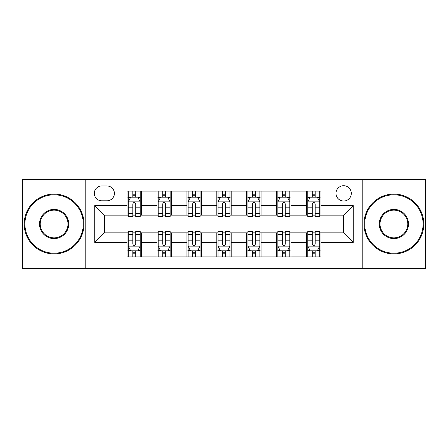 <?xml version="1.0" encoding="UTF-8"?>
<svg xmlns="http://www.w3.org/2000/svg" width="448" height="448" viewBox="0 0 448 448"><rect width="100%" height="100%" fill="white"/><g stroke="black" fill="none" stroke-linecap="round" stroke-linejoin="round"><path stroke-width="0.67" d="M343.644 185.713A7.655 7.655 0 0 0 335.989 193.374A7.655 7.655 0 0 0 343.644 201.029A7.655 7.655 0 0 0 351.299 193.374A7.655 7.655 0 0 0 343.644 185.713M362.785 268.268L425.6 268.268L425.6 179.732L362.785 179.732L362.785 268.268L85.215 268.268L85.215 179.732L22.4 179.732L22.4 268.268L85.215 268.268M101.724 200.788L106.988 200.788A7.42 7.42 0 0 0 114.408 193.374A7.42 7.42 0 0 0 106.988 185.954L101.724 185.954A7.42 7.42 0 0 0 94.304 193.374A7.42 7.42 0 0 0 101.724 200.788M362.785 179.732L85.215 179.732M127.086 242.424L94.786 242.424L94.786 205.576L127.086 205.576L127.086 215.146L104.356 215.146L104.356 232.854L127.086 232.854L127.086 256.9L320.914 256.9L320.914 232.854L343.644 232.854L343.644 215.146L320.914 215.146L320.914 205.576L353.214 205.576L353.214 242.424L320.914 242.424M320.914 205.576L320.914 191.1L127.086 191.1L127.086 205.576M306.555 191.1L306.555 215.146L307.748 215.146M312.295 215.146L315.168 215.146M319.715 215.146L320.914 215.146M306.555 215.146L289.806 215.146M276.646 191.1L276.646 215.146L277.838 215.146M282.386 215.146L285.258 215.146M276.646 215.146L259.89 215.146M246.73 191.1L246.73 215.146L247.929 215.146M252.476 215.146L255.349 215.146M246.73 215.146L229.981 215.146M216.821 191.1L216.821 215.146L218.019 215.146M222.566 215.146L225.434 215.146M216.821 215.146L200.071 215.146M186.911 191.1L186.911 215.146L188.11 215.146M192.651 215.146L195.524 215.146M186.911 215.146L170.162 215.146M157.002 191.1L157.002 215.146L158.194 215.146M162.742 215.146L165.614 215.146M157.002 215.146L140.252 215.146M127.086 215.146L128.285 215.146M132.832 215.146L135.705 215.146M127.086 232.854L128.285 232.854M132.832 232.854L135.705 232.854M140.252 232.854L141.445 232.854L141.445 256.9M158.194 232.854L141.445 232.854M162.742 232.854L165.614 232.854M170.162 232.854L171.354 232.854L171.354 256.9M188.11 232.854L171.354 232.854M192.651 232.854L195.524 232.854M200.071 232.854L201.27 232.854L201.27 256.9M218.019 232.854L201.27 232.854M222.566 232.854L225.434 232.854M229.981 232.854L231.179 232.854L231.179 256.9M247.929 232.854L231.179 232.854M252.476 232.854L255.349 232.854M259.89 232.854L261.089 232.854L261.089 256.9M277.838 232.854L261.089 232.854M282.386 232.854L285.258 232.854M289.806 232.854L290.998 232.854L290.998 256.9M307.748 232.854L290.998 232.854M312.295 232.854L315.168 232.854M319.715 232.854L320.914 232.854M141.445 191.1L141.445 215.146M127.086 197.081L128.285 197.081M132.832 197.081L135.705 197.081M140.252 197.081L141.445 197.081M127.086 250.919L128.285 250.919M132.832 250.919L135.705 250.919M140.252 250.919L141.445 250.919M157.002 232.854L157.002 256.9M171.354 191.1L171.354 215.146M157.002 197.081L158.194 197.081M162.742 197.081L165.614 197.081M170.162 197.081L171.354 197.081M157.002 250.919L158.194 250.919M162.742 250.919L165.614 250.919M170.162 250.919L171.354 250.919M186.911 232.854L186.911 256.9M186.911 250.919L188.11 250.919M192.651 250.919L195.524 250.919M200.071 250.919L201.27 250.919M201.27 191.1L201.27 215.146M186.911 197.081L188.11 197.081M192.651 197.081L195.524 197.081M200.071 197.081L201.27 197.081M216.821 232.854L216.821 256.9M216.821 250.919L218.019 250.919M222.566 250.919L225.434 250.919M229.981 250.919L231.179 250.919M231.179 191.1L231.179 215.146M216.821 197.081L218.019 197.081M222.566 197.081L225.434 197.081M229.981 197.081L231.179 197.081M246.73 232.854L246.73 256.9M246.73 250.919L247.929 250.919M252.476 250.919L255.349 250.919M259.89 250.919L261.089 250.919M261.089 191.1L261.089 215.146M246.73 197.081L247.929 197.081M252.476 197.081L255.349 197.081M259.89 197.081L261.089 197.081M276.646 232.854L276.646 256.9M276.646 250.919L277.838 250.919M282.386 250.919L285.258 250.919M289.806 250.919L290.998 250.919M290.998 191.1L290.998 215.146M276.646 197.081L277.838 197.081M282.386 197.081L285.258 197.081M289.806 197.081L290.998 197.081M306.555 232.854L306.555 256.9M306.555 250.919L307.748 250.919M312.295 250.919L315.168 250.919M319.715 250.919L320.914 250.919M306.555 197.081L307.748 197.081M312.295 197.081L315.168 197.081M319.715 197.081L320.914 197.081M104.356 215.146L94.786 205.576M104.356 232.854L94.786 242.424M353.214 205.576L343.644 215.146M353.214 242.424L343.644 232.854M135.705 194.208L132.832 194.208M140.252 213.584L135.705 213.584L135.705 216.58L140.252 216.58L140.252 201.986L137.855 197.198L130.676 197.198L128.285 201.986L128.285 216.58L132.832 216.58L132.832 213.584L128.285 213.584M128.285 201.986L128.285 191.1M140.252 201.986L140.252 191.1M132.832 197.198L132.832 191.1M135.705 191.1L135.705 197.198M135.705 213.584L135.705 203.778C134.747 201.936 133.79 201.936 132.832 203.778L132.832 213.584M132.832 253.792L135.705 253.792M128.285 234.416L132.832 234.416L132.832 231.42L128.285 231.42L128.285 246.014L130.676 250.802L137.855 250.802L140.252 246.014L140.252 231.42L135.705 231.42L135.705 234.416L140.252 234.416M140.252 246.014L140.252 256.9M128.285 246.014L128.285 256.9M135.705 250.802L135.705 256.9M132.832 256.9L132.832 250.802M132.832 234.416L132.832 244.222C133.79 246.064 134.742 246.064 135.705 244.222L135.705 234.416M165.614 194.208L162.742 194.208M170.162 213.584L165.614 213.584L165.614 216.58L170.162 216.58L170.162 201.986L167.765 197.198L160.591 197.198L158.194 201.986L158.194 216.58L162.742 216.58L162.742 213.584L158.194 213.584M158.194 201.986L158.194 191.1M170.162 201.986L170.162 191.1M162.742 197.198L162.742 191.1M165.614 191.1L165.614 197.198M165.614 213.584L165.614 203.778C164.657 201.936 163.699 201.936 162.742 203.778L162.742 213.584M195.524 194.208L192.651 194.208M200.071 213.584L195.524 213.584L195.524 216.58L200.071 216.58L200.071 201.986L197.68 197.198L190.501 197.198L188.11 201.986L188.11 216.58L192.651 216.58L192.651 213.584L188.11 213.584M188.11 201.986L188.11 191.1M200.071 201.986L200.071 191.1M192.651 197.198L192.651 191.1M195.524 191.1L195.524 197.198M195.524 213.584L195.524 203.778C194.566 201.936 193.614 201.936 192.651 203.778L192.651 213.584M225.434 194.208L222.566 194.208M229.981 213.584L225.434 213.584L225.434 216.58L229.981 216.58L229.981 201.986L227.59 197.198L220.41 197.198L218.019 201.986L218.019 216.58L222.566 216.58L222.566 213.584L218.019 213.584M218.019 201.986L218.019 191.1M229.981 201.986L229.981 191.1M222.566 197.198L222.566 191.1M225.434 191.1L225.434 197.198M225.434 213.584L225.434 203.778C224.482 201.936 223.524 201.936 222.566 203.778L222.566 213.584M162.742 253.792L165.614 253.792M158.194 234.416L162.742 234.416L162.742 231.42L158.194 231.42L158.194 246.014L160.591 250.802L167.765 250.802L170.162 246.014L170.162 231.42L165.614 231.42L165.614 234.416L170.162 234.416M170.162 246.014L170.162 256.9M158.194 246.014L158.194 256.9M165.614 250.802L165.614 256.9M162.742 256.9L162.742 250.802M162.742 234.416L162.742 244.222C163.699 246.064 164.657 246.064 165.614 244.222L165.614 234.416M192.651 253.792L195.524 253.792M188.11 234.416L192.651 234.416L192.651 231.42L188.11 231.42L188.11 246.014L190.501 250.802L197.68 250.802L200.071 246.014L200.071 231.42L195.524 231.42L195.524 234.416L200.071 234.416M200.071 246.014L200.071 256.9M188.11 246.014L188.11 256.9M195.524 250.802L195.524 256.9M192.651 256.9L192.651 250.802M192.651 234.416L192.651 244.222C193.609 246.064 194.566 246.064 195.524 244.222L195.524 234.416M222.566 253.792L225.434 253.792M218.019 234.416L222.566 234.416L222.566 231.42L218.019 231.42L218.019 246.014L220.41 250.802L227.59 250.802L229.981 246.014L229.981 231.42L225.434 231.42L225.434 234.416L229.981 234.416M229.981 246.014L229.981 256.9M218.019 246.014L218.019 256.9M225.434 250.802L225.434 256.9M222.566 256.9L222.566 250.802M222.566 234.416L222.566 244.222C223.518 246.064 224.476 246.064 225.434 244.222L225.434 234.416M255.349 194.208L252.476 194.208M259.89 213.584L255.349 213.584L255.349 216.58L259.89 216.58L259.89 201.986L257.499 197.198L250.32 197.198L247.929 201.986L247.929 216.58L252.476 216.58L252.476 213.584L247.929 213.584M247.929 201.986L247.929 191.1M259.89 201.986L259.89 191.1M252.476 197.198L252.476 191.1M255.349 191.1L255.349 197.198M255.349 213.584L255.349 203.778C254.391 201.936 253.434 201.936 252.476 203.778L252.476 213.584M252.476 253.792L255.349 253.792M247.929 234.416L252.476 234.416L252.476 231.42L247.929 231.42L247.929 246.014L250.32 250.802L257.499 250.802L259.89 246.014L259.89 231.42L255.349 231.42L255.349 234.416L259.89 234.416M259.89 246.014L259.89 256.9M247.929 246.014L247.929 256.9M255.349 250.802L255.349 256.9M252.476 256.9L252.476 250.802M252.476 234.416L252.476 244.222C253.434 246.064 254.386 246.064 255.349 244.222L255.349 234.416M54.107 194.807A29.193 29.193 0 0 0 24.914 224A29.193 29.193 0 0 0 54.107 253.193A29.193 29.193 0 0 0 83.3 224A29.193 29.193 0 0 0 54.107 194.807M54.107 253.91A29.91 29.91 0 0 1 24.192 224A29.91 29.91 0 0 1 54.107 194.09A29.91 29.91 0 0 1 84.017 224A29.91 29.91 0 0 1 54.107 253.91M54.107 209.401A14.599 14.599 0 0 1 68.701 224A14.599 14.599 0 0 1 54.107 238.599A14.599 14.599 0 0 1 39.508 224A14.599 14.599 0 0 1 54.107 209.401M54.107 237.877A13.877 13.877 0 0 0 67.984 224A13.877 13.877 0 0 0 54.107 210.123A13.877 13.877 0 0 0 40.225 224A13.877 13.877 0 0 0 54.107 237.877M393.893 194.807A29.193 29.193 0 0 0 364.7 224A29.193 29.193 0 0 0 393.893 253.193A29.193 29.193 0 0 0 423.086 224A29.193 29.193 0 0 0 393.893 194.807M393.893 253.91A29.91 29.91 0 0 1 363.983 224A29.91 29.91 0 0 1 393.893 194.09A29.91 29.91 0 0 1 423.808 224A29.91 29.91 0 0 1 393.893 253.91M393.893 209.401A14.599 14.599 0 0 1 408.492 224A14.599 14.599 0 0 1 393.893 238.599A14.599 14.599 0 0 1 379.299 224A14.599 14.599 0 0 1 393.893 209.401M393.893 237.877A13.877 13.877 0 0 0 407.775 224A13.877 13.877 0 0 0 393.893 210.123A13.877 13.877 0 0 0 380.016 224A13.877 13.877 0 0 0 393.893 237.877M285.258 194.208L282.386 194.208M289.806 213.584L285.258 213.584L285.258 216.58L289.806 216.58L289.806 201.986L287.409 197.198L280.235 197.198L277.838 201.986L277.838 216.58L282.386 216.58L282.386 213.584L277.838 213.584M277.838 201.986L277.838 191.1M289.806 201.986L289.806 191.1M282.386 197.198L282.386 191.1M285.258 191.1L285.258 197.198M285.258 213.584L285.258 203.778C284.301 201.936 283.343 201.936 282.386 203.778L282.386 213.584M282.386 253.792L285.258 253.792M277.838 234.416L282.386 234.416L282.386 231.42L277.838 231.42L277.838 246.014L280.235 250.802L287.409 250.802L289.806 246.014L289.806 231.42L285.258 231.42L285.258 234.416L289.806 234.416M289.806 246.014L289.806 256.9M277.838 246.014L277.838 256.9M285.258 250.802L285.258 256.9M282.386 256.9L282.386 250.802M282.386 234.416L282.386 244.222C283.343 246.064 284.301 246.064 285.258 244.222L285.258 234.416M315.168 194.208L312.295 194.208M319.715 213.584L315.168 213.584L315.168 216.58L319.715 216.58L319.715 201.986L317.324 197.198L310.145 197.198L307.748 201.986L307.748 216.58L312.295 216.58L312.295 213.584L307.748 213.584M307.748 201.986L307.748 191.1M319.715 201.986L319.715 191.1M312.295 197.198L312.295 191.1M315.168 191.1L315.168 197.198M315.168 213.584L315.168 203.778C314.21 201.936 313.258 201.936 312.295 203.778L312.295 213.584M312.295 253.792L315.168 253.792M307.748 234.416L312.295 234.416L312.295 231.42L307.748 231.42L307.748 246.014L310.145 250.802L317.324 250.802L319.715 246.014L319.715 231.42L315.168 231.42L315.168 234.416L319.715 234.416M319.715 246.014L319.715 256.9M307.748 246.014L307.748 256.9M315.168 250.802L315.168 256.9M312.295 256.9L312.295 250.802M312.295 234.416L312.295 244.222C313.253 246.064 314.21 246.064 315.168 244.222L315.168 234.416M157.002 242.424L141.445 242.424M157.002 205.576L141.445 205.576M186.911 205.576L171.354 205.576M186.911 242.424L171.354 242.424M216.821 205.576L201.27 205.576M216.821 242.424L201.27 242.424M246.73 205.576L231.179 205.576M246.73 242.424L231.179 242.424M276.646 205.576L261.089 205.576M276.646 242.424L261.089 242.424M306.555 205.576L290.998 205.576M306.555 242.424L290.998 242.424M140.19 201.863L128.346 201.863M128.285 197.49L130.536 197.49M138.001 197.49L140.252 197.49M132.832 207.166L128.285 207.166M140.252 207.166L135.705 207.166M135.705 195.731L132.832 195.731M128.346 246.137L140.19 246.137M140.252 250.51L138.001 250.51M130.536 250.51L128.285 250.51M135.705 240.834L140.252 240.834M128.285 240.834L132.832 240.834M132.832 252.269L135.705 252.269M170.1 201.863L158.256 201.863M158.194 197.49L160.446 197.49M167.91 197.49L170.162 197.49M162.742 207.166L158.194 207.166M170.162 207.166L165.614 207.166M165.614 195.731L162.742 195.731M200.01 201.863L188.166 201.863M188.11 197.49L190.355 197.49M197.82 197.49L200.071 197.49M192.651 207.166L188.11 207.166M200.071 207.166L195.524 207.166M195.524 195.731L192.651 195.731M229.925 201.863L218.075 201.863M218.019 197.49L220.265 197.49M227.735 197.49L229.981 197.49M222.566 207.166L218.019 207.166M229.981 207.166L225.434 207.166M225.434 195.731L222.566 195.731M158.256 246.137L170.1 246.137M170.162 250.51L167.91 250.51M160.446 250.51L158.194 250.51M165.614 240.834L170.162 240.834M158.194 240.834L162.742 240.834M162.742 252.269L165.614 252.269M188.166 246.137L200.01 246.137M200.071 250.51L197.82 250.51M190.355 250.51L188.11 250.51M195.524 240.834L200.071 240.834M188.11 240.834L192.651 240.834M192.651 252.269L195.524 252.269M218.075 246.137L229.925 246.137M229.981 250.51L227.735 250.51M220.265 250.51L218.019 250.51M225.434 240.834L229.981 240.834M218.019 240.834L222.566 240.834M222.566 252.269L225.434 252.269M259.834 201.863L247.99 201.863M247.929 197.49L250.18 197.49M257.645 197.49L259.89 197.49M252.476 207.166L247.929 207.166M259.89 207.166L255.349 207.166M255.349 195.731L252.476 195.731M247.99 246.137L259.834 246.137M259.89 250.51L257.645 250.51M250.18 250.51L247.929 250.51M255.349 240.834L259.89 240.834M247.929 240.834L252.476 240.834M252.476 252.269L255.349 252.269M289.744 201.863L277.9 201.863M277.838 197.49L280.09 197.49M287.554 197.49L289.806 197.49M282.386 207.166L277.838 207.166M289.806 207.166L285.258 207.166M285.258 195.731L282.386 195.731M277.9 246.137L289.744 246.137M289.806 250.51L287.554 250.51M280.09 250.51L277.838 250.51M285.258 240.834L289.806 240.834M277.838 240.834L282.386 240.834M282.386 252.269L285.258 252.269M319.654 201.863L307.81 201.863M307.748 197.49L309.999 197.49M317.464 197.49L319.715 197.49M312.295 207.166L307.748 207.166M319.715 207.166L315.168 207.166M315.168 195.731L312.295 195.731M307.81 246.137L319.654 246.137M319.715 250.51L317.464 250.51M309.999 250.51L307.748 250.51M315.168 240.834L319.715 240.834M307.748 240.834L312.295 240.834M312.295 252.269L315.168 252.269"/></g></svg>
